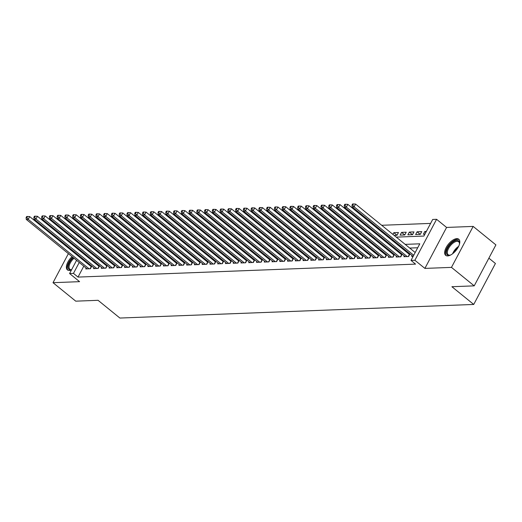 <?xml version="1.0" encoding="UTF-8"?>
<svg xmlns="http://www.w3.org/2000/svg" width="522" height="522" viewBox="0 0 522 522"><rect width="100%" height="100%" fill="white"/><g stroke="black" fill="none" stroke-linecap="round" stroke-linejoin="round"><path stroke-width="0.78" d="M456.802 238.645A10.388 4.933 -50.9 0 0 447.191 245.816A10.388 4.933 -50.9 0 0 445.677 255.343A10.388 4.933 -50.9 0 0 447.654 255.924A10.388 4.933 -50.9 0 0 457.265 248.753A10.388 4.933 -50.9 0 0 458.779 239.226A10.388 4.933 -50.9 0 0 456.802 238.645M76.499 253.646A10.388 4.933 -50.9 0 0 75.71 253.999M72.049 256.628A10.388 4.933 -50.9 0 0 67.397 269.881A10.388 4.933 -50.9 0 0 69.374 270.455A10.388 4.933 -50.9 0 0 71.481 269.952M396.257 237.125L423.903 236.061L432.699 219.455L436.581 219.305L414.886 260.269L411.01 260.419L419.799 243.813L405.183 244.374M446.584 227.435L424.895 268.399L451.471 267.381L474.211 285.86L495.9 244.89L473.16 226.411L446.584 227.435L436.581 219.305M488.873 258.162L495.424 263.486L473.728 304.45L119.89 318.048L98.058 300.307L75.749 301.168L53.009 282.689L79.585 281.665L69.583 273.535L76.584 260.315M85.686 241.301L84.518 241.34M77.928 241.595L76.76 241.64M430.604 223.403L381.686 225.282M375.096 225.537L373.928 225.582M367.338 225.837L366.17 225.876M359.573 226.13L358.412 226.176M351.815 226.431L350.647 226.476M344.057 226.731L342.889 226.776M336.298 227.024L335.131 227.07M328.54 227.324L327.372 227.37M320.776 227.625L319.608 227.67M313.017 227.918L311.849 227.964M305.259 228.218L304.091 228.264M297.501 228.519L296.333 228.564M289.736 228.812L288.575 228.858M281.978 229.112L280.81 229.158M274.22 229.412L273.052 229.458M266.461 229.706L265.293 229.752M258.703 230.006L257.535 230.052M250.938 230.306L249.77 230.352M243.18 230.607L242.012 230.646M235.422 230.9L234.254 230.946M227.664 231.2L226.496 231.246M219.906 231.5L218.738 231.54M212.141 231.794L210.973 231.84M204.383 232.094L203.215 232.14M196.624 232.394L195.456 232.44M188.866 232.688L187.698 232.734M181.101 232.988L179.933 233.034M173.343 233.288L172.175 233.334M165.585 233.582L164.417 233.628M157.827 233.882L156.659 233.928M150.068 234.182L148.9 234.228M142.304 234.476L141.136 234.522M134.545 234.776L133.378 234.822M126.787 235.076L125.619 235.122M119.029 235.376L117.861 235.415M111.264 235.67L110.103 235.716M103.506 235.97L102.338 236.016M451.471 267.381L473.16 226.411M73.276 244.42L72.904 245.112M70.829 249.033L70.463 249.731M68.382 253.653L53.009 282.689M412.086 255.591L411.656 256.4L413.17 256.341M404.328 255.891L403.897 256.7L408.556 256.524L409.959 253.868M396.57 256.191L396.139 257L400.792 256.817L402.201 254.162M388.805 256.485L388.381 257.294L393.033 257.118L394.443 254.462M381.047 256.785L380.623 257.594L385.275 257.418L386.678 254.762M373.289 257.085L372.858 257.894L377.517 257.711L378.92 255.056M365.531 257.385L365.1 258.188L369.759 258.012L371.162 255.356M357.766 257.679L357.342 258.488L361.994 258.312L363.403 255.656M350.008 257.979L349.583 258.788L354.236 258.605L355.645 255.95M342.249 258.279L341.819 259.082L346.477 258.905L347.88 256.25M334.491 258.573L334.06 259.382L338.719 259.206L340.122 256.55M326.733 258.873L326.302 259.682L330.961 259.499L332.364 256.85M318.968 259.173L318.544 259.976L323.196 259.799L324.606 257.144M311.21 259.467L310.786 260.276L315.438 260.1L316.841 257.444M303.452 259.767L303.021 260.576L307.68 260.393L309.083 257.744M295.693 260.067L295.263 260.876L299.922 260.693L301.325 258.038M287.929 260.361L287.505 261.17L292.157 260.993L293.566 258.338M280.17 260.661L279.746 261.47L284.399 261.294L285.808 258.638M272.412 260.961L271.982 261.77L276.64 261.587L278.043 258.932M264.654 261.254L264.223 262.064L268.882 261.887L270.285 259.232M256.896 261.555L256.465 262.364L261.124 262.188L262.527 259.532M249.131 261.855L248.707 262.664L253.359 262.481L254.769 259.825M241.373 262.155L240.949 262.957L245.601 262.781L247.01 260.126M233.615 262.449L233.184 263.258L237.843 263.081L239.246 260.426M225.856 262.749L225.426 263.558L230.085 263.375L231.487 260.719M218.092 263.049L217.667 263.851L222.32 263.675L223.729 261.02M210.333 263.342L209.909 264.152L214.562 263.975L215.971 261.32M202.575 263.643L202.144 264.452L206.803 264.269L208.206 261.62M194.817 263.943L194.386 264.745L199.045 264.569L200.448 261.913M187.059 264.236L186.628 265.046L191.287 264.869L192.69 262.214M179.294 264.537L178.87 265.346L183.522 265.163L184.932 262.514M171.536 264.837L171.112 265.646L175.764 265.463L177.173 262.807M163.778 265.13L163.347 265.939L168.006 265.763L169.409 263.108M156.019 265.43L155.589 266.24L160.247 266.057L161.65 263.408M148.261 265.731L147.83 266.54L152.483 266.357L153.892 263.701M140.496 266.024L140.072 266.833L144.725 266.657L146.134 264.002M132.738 266.324L132.314 267.133L136.966 266.957L138.369 264.302M124.98 266.625L124.549 267.434L129.208 267.251L130.611 264.595M117.222 266.918L116.791 267.727L121.45 267.551L122.853 264.895M109.457 267.218L109.033 268.027L113.685 267.851L115.094 265.196M101.699 267.518L101.275 268.328L105.927 268.145L107.336 265.489M93.94 267.819L93.51 268.621L98.169 268.445L99.571 265.789M396.994 235.272L393.81 232.681L398.469 232.505L397.001 235.272L394.117 235.383M404.759 234.972L401.568 232.381L406.227 232.205L404.759 234.972L400.106 235.148L401.568 232.381M412.517 234.672L409.326 232.088L413.985 231.905L412.517 234.672L407.865 234.854L409.326 232.088M420.275 234.378L417.091 231.788L421.743 231.605L420.282 234.378L415.623 234.554L417.091 231.788M98.456 238.469L98.09 239.161M96.009 243.082L95.643 243.781M93.569 247.702L93.197 248.394M99.252 246.71L100.413 246.665M98.038 245.725L98.404 245.027M107.01 246.41L108.178 246.364M105.796 245.425L106.162 244.733M114.768 246.11L115.936 246.071M113.555 245.125L113.92 244.433M122.526 245.816L123.694 245.771M121.313 244.831L121.685 244.133M130.285 245.516L131.453 245.47M129.071 244.531L129.443 243.839M138.049 245.216L139.217 245.177M136.836 244.231L137.201 243.539M145.808 244.922L146.976 244.877M144.594 243.937L144.959 243.239M153.566 244.622L154.734 244.577M152.352 243.637L152.724 242.945M161.324 244.322L162.492 244.276M160.11 243.337L160.482 242.645M169.082 244.028L170.25 243.983M167.875 243.043L168.241 242.345M176.847 243.728L178.015 243.683M175.633 242.743L175.999 242.045M184.605 243.428L185.773 243.382M183.392 242.443L183.757 241.751M192.364 243.135L193.531 243.089M191.15 242.149L191.522 241.451M200.122 242.834L201.29 242.789M198.908 241.849L199.28 241.151M207.887 242.534L209.048 242.489M206.673 241.549L207.038 240.857M215.645 242.241L216.813 242.195M214.431 241.249L214.796 240.557M223.403 241.94L224.571 241.895M222.189 240.955L222.555 240.257M231.161 241.64L232.329 241.595M229.948 240.655L230.319 239.963M238.919 241.34L240.087 241.301M237.712 240.355L238.078 239.663M246.684 241.047L247.852 241.001M245.47 240.061L245.836 239.363M254.442 240.746L255.61 240.701M253.229 239.761L253.594 239.069M262.201 240.446L263.369 240.407M260.987 239.461L261.359 238.769M269.959 240.153L271.127 240.107M268.745 239.167L269.117 238.469M277.724 239.852L278.885 239.807M276.51 238.867L276.875 238.176M285.482 239.552L286.65 239.507M284.268 238.567L284.634 237.875M293.24 239.259L294.408 239.213M292.026 238.273L292.392 237.575M300.998 238.959L302.166 238.913M299.785 237.973L300.157 237.275M308.756 238.658L309.924 238.613M307.549 237.673L307.915 236.981M316.521 238.365L317.689 238.319M315.308 237.38L315.673 236.681M324.279 238.065L325.447 238.019M323.066 237.079L323.431 236.381M332.038 237.764L333.206 237.719M330.824 236.779L331.196 236.088M339.796 237.471L340.964 237.425M338.582 236.486L338.954 235.787M347.561 237.171L348.722 237.125M346.347 236.185L346.712 235.487M355.319 236.871L356.487 236.825M354.105 235.885L354.471 235.194M363.077 236.57L364.245 236.531M361.863 235.585L362.229 234.893M370.835 236.277L372.003 236.231M369.622 235.292L369.994 234.593M378.594 235.977L379.762 235.931M377.38 234.991L377.752 234.3M386.358 235.676L387.526 235.637M385.145 234.691L385.51 234M392.903 234.398L393.81 232.681M426.357 231.429L424.849 231.487L423.381 234.254L424.888 234.202M83.788 266.168L78.013 277.084L415.558 264.119L411.01 260.419M417.711 247.761L409.731 248.067M403.141 248.322L401.973 248.368M395.376 248.622L394.208 248.668M387.618 248.916L386.45 248.961M379.859 249.216L378.691 249.262M372.101 249.516L370.933 249.562M364.336 249.81L363.175 249.855M356.578 250.11L355.41 250.155M348.82 250.41L347.652 250.456M341.062 250.71L339.894 250.749M333.304 251.004L332.136 251.049M325.539 251.304L324.371 251.35M317.781 251.604L316.613 251.643M310.022 251.898L308.854 251.943M302.264 252.198L301.096 252.243M294.499 252.498L293.338 252.544M286.741 252.792L285.573 252.837M278.983 253.092L277.815 253.137M271.225 253.392L270.057 253.438M263.466 253.685L262.298 253.731M255.702 253.986L254.534 254.031M247.943 254.286L246.775 254.331M240.185 254.579L239.017 254.625M232.427 254.88L231.259 254.925M224.669 255.18L223.501 255.225M216.904 255.48L215.736 255.519M209.146 255.773L207.978 255.819M201.388 256.074L200.22 256.119M193.629 256.374L192.461 256.413M185.865 256.667L184.697 256.713M178.106 256.968L176.938 257.013M170.348 257.268L169.18 257.313M162.59 257.561L161.422 257.607M154.832 257.861L153.664 257.907M147.067 258.162L145.899 258.207M139.309 258.455L138.141 258.501M131.551 258.755L130.383 258.801M123.792 259.056L122.624 259.101M116.028 259.349L114.866 259.395M108.269 259.649L107.101 259.695M100.511 259.949L99.343 259.995M92.753 260.25L91.585 260.289M86.234 261.555L85.862 262.246M86.182 268.112L85.752 268.921L90.41 268.745L91.813 266.089M91.683 265.985L90.515 266.024M99.441 265.685L98.273 265.731M107.206 265.385L106.038 265.43M114.964 265.085L113.796 265.13M122.722 264.791L121.554 264.837M130.48 264.491L129.312 264.537M138.239 264.191L137.077 264.236M146.003 263.897L144.835 263.943M153.762 263.597L152.594 263.643M161.52 263.297L160.352 263.342M169.278 263.003L168.11 263.049M177.043 262.703L175.875 262.749M184.801 262.403L183.633 262.449M192.559 262.109L191.391 262.155M200.317 261.809L199.15 261.855M208.076 261.509L206.914 261.555M215.84 261.215L214.672 261.254M223.599 260.915L222.431 260.961M231.357 260.615L230.189 260.661M239.115 260.321L237.947 260.361M246.88 260.021L245.712 260.067M254.638 259.721L253.47 259.767M262.396 259.421L261.228 259.467M270.155 259.127L268.987 259.173M277.913 258.827L276.745 258.873M285.678 258.527L284.51 258.573M293.436 258.233L292.268 258.279M301.194 257.933L300.026 257.979M308.952 257.633L307.784 257.679M316.71 257.339L315.549 257.385M324.475 257.039L323.307 257.085M332.233 256.739L331.065 256.785M339.992 256.446L338.824 256.485M347.75 256.145L346.582 256.191M355.515 255.845L354.347 255.891M363.273 255.552L362.105 255.591M371.031 255.251L369.863 255.297M378.789 254.951L377.621 254.997M386.548 254.651L385.386 254.697M394.312 254.358L393.144 254.403M402.071 254.057L400.903 254.103M409.829 253.757L408.661 253.803M424.895 268.399L414.886 260.269M78.013 277.084L73.465 273.391L69.583 273.535M474.211 285.86L451.902 286.715L473.728 304.45M86.574 248.622L86.358 249.027L87.043 249.001M93.634 248.753L94.802 248.707M101.392 248.452L102.56 248.407M109.15 248.152L110.318 248.107M116.915 247.852L118.076 247.813M124.673 247.558L125.841 247.513M132.431 247.258L133.599 247.213M140.19 246.958L141.358 246.919M147.948 246.665L149.116 246.619M155.713 246.364L156.881 246.319M163.471 246.064L164.639 246.019M171.229 245.771L172.397 245.725M178.987 245.47L180.155 245.425M186.752 245.17L187.913 245.125M194.51 244.877L195.678 244.831M202.268 244.577L203.436 244.531M210.027 244.276L211.195 244.231M217.785 243.983L218.953 243.937M225.55 243.683L226.718 243.637M233.308 243.382L234.476 243.337M241.066 243.082L242.234 243.043M248.824 242.789L249.992 242.743M256.583 242.489L257.751 242.443M264.347 242.188L265.515 242.149M272.106 241.895L273.274 241.849M279.864 241.595L281.032 241.549M287.622 241.294L288.79 241.249M295.387 241.001L296.548 240.955M303.145 240.701L304.313 240.655M310.903 240.401L312.071 240.355M318.661 240.107L319.829 240.061M326.42 239.807L327.588 239.761M334.184 239.507L335.352 239.461M341.943 239.213L343.111 239.167M349.701 238.913L350.869 238.867M357.459 238.613L358.627 238.567M365.224 238.313L366.385 238.273M372.982 238.019L374.15 237.973M380.74 237.719L381.908 237.673M388.498 237.419L389.666 237.38M93.908 234.776L93.542 235.468M91.461 239.389L91.096 240.087M89.021 244.009L88.649 244.701M78.659 256.393L79.031 255.695M81.106 251.774L81.471 251.082M83.553 247.16L83.918 246.462M85.993 242.541L86.365 241.849M88.44 237.928L88.805 237.229M90.88 233.308L91.252 232.616M81.686 257.855L81.315 258.553M79.24 262.475L73.465 273.391M398.593 244.629L397.425 244.674M390.828 244.922L389.66 244.968M383.07 245.223L381.902 245.268M375.311 245.523L374.143 245.568M367.553 245.816L366.385 245.862M359.788 246.116L358.627 246.162M352.03 246.417L350.862 246.462M344.272 246.717L343.104 246.756M336.514 247.01L335.346 247.056M328.756 247.311L327.588 247.356M320.991 247.611L319.823 247.65M313.233 247.904L312.065 247.95M305.474 248.204L304.306 248.25M297.716 248.505L296.548 248.55M289.951 248.798L288.79 248.844M282.193 249.098L281.025 249.144M274.435 249.399L273.267 249.444M266.677 249.692L265.509 249.738M258.919 249.992L257.751 250.038M251.154 250.292L249.986 250.338M243.396 250.586L242.228 250.632M235.637 250.886L234.469 250.932M227.879 251.186L226.711 251.232M220.121 251.48L218.953 251.526M212.356 251.78L211.188 251.826M204.598 252.08L203.43 252.126M196.84 252.38L195.672 252.42M189.081 252.674L187.913 252.72M181.317 252.974L180.155 253.02M173.558 253.274L172.39 253.314M165.8 253.568L164.632 253.614M158.042 253.868L156.874 253.914M150.284 254.168L149.116 254.214M142.519 254.462L141.351 254.508M134.761 254.762L133.593 254.808M127.003 255.062L125.835 255.108M119.244 255.356L118.076 255.402M111.48 255.656L110.318 255.702M103.721 255.956L102.553 256.002M95.963 256.25L94.795 256.295M88.205 256.55L87.037 256.596M425.88 232.329L424.849 231.487M90.11 268.752L91.246 266.618L29.669 216.584L28.201 219.351L89.053 268.797M26.876 217.583L27.464 216.473L26.687 216.506L26.1 217.609L26.876 217.583L28.201 219.351L26.263 219.423L87.109 268.869M29.669 216.584L27.464 216.473M26.1 217.609L26.263 219.423M71.586 269.757A8.991 4.267 129.1 0 1 70.718 269.881A8.991 4.267 129.1 0 1 68.265 265.691A8.991 4.267 129.1 0 1 73.315 257.659M77.21 255.219A8.991 4.267 129.1 0 1 78.143 254.984M78.946 255.852A8.319 3.948 -50.9 0 0 78.789 255.858A8.319 3.948 -50.9 0 0 78.111 255.943M74.026 258.24A8.319 3.948 -50.9 0 0 69.876 269.235A8.319 3.948 -50.9 0 0 71.462 269.698A8.319 3.948 -50.9 0 0 71.618 269.691M77.269 254.266A10.323 4.9 -50.9 0 0 76.473 254.612M72.799 257.242A10.323 4.9 -50.9 0 0 67.938 270.213M450.825 254.912A8.991 4.267 129.1 0 1 449.971 255.199A8.991 4.267 129.1 0 1 446.44 251.787A8.991 4.267 129.1 0 1 453.494 241.673A8.991 4.267 129.1 0 1 459.517 243.454A8.991 4.267 129.1 0 1 459.471 243.963A8.991 4.267 129.1 0 1 459.412 244.348M459.484 243.813A8.319 3.948 -50.9 0 0 458.655 241.784A8.319 3.948 -50.9 0 0 452.189 243.813A8.319 3.948 -50.9 0 0 447.38 251.865A8.319 3.948 -50.9 0 0 448.163 254.703A8.319 3.948 -50.9 0 0 450.316 255.101M459.216 239.689A10.323 4.9 -50.9 0 0 451.21 242.593A10.323 4.9 -50.9 0 0 445.475 252.367A10.323 4.9 -50.9 0 0 446.225 255.676M97.875 268.458L99.004 266.318L37.427 216.284L35.959 219.051L96.811 268.497M34.635 217.282L35.222 216.173L34.445 216.206L33.858 217.315L34.635 217.282L35.959 219.051L34.021 219.129L94.873 268.569M37.427 216.284L35.222 216.173M33.858 217.315L34.021 219.129M105.633 268.158L106.762 266.024L45.186 215.984L43.718 218.751L104.57 268.197M42.393 216.982L42.98 215.88L42.204 215.906L41.616 217.015L42.393 216.982L43.718 218.751L41.78 218.829L102.632 268.275M45.186 215.984L42.98 215.88M41.616 217.015L41.78 218.829M113.391 267.858L114.52 265.724L52.944 215.69L51.482 218.457L112.328 267.903M50.158 216.689L50.738 215.579L49.968 215.612L49.381 216.715L50.158 216.689L51.482 218.457L49.538 218.529L110.39 267.975M52.944 215.69L50.738 215.579M49.381 216.715L49.538 218.529M121.15 267.564L122.285 265.424L60.702 215.39L59.24 218.157L120.086 267.603M57.916 216.389L58.503 215.279L57.727 215.312L57.139 216.421L57.916 216.389L59.24 218.157L57.303 218.235L118.148 267.675M60.702 215.39L58.503 215.279M57.139 216.421L57.303 218.235M128.914 267.264L130.043 265.13L68.467 215.09L66.999 217.857L127.851 267.303M65.674 216.088L66.261 214.986L65.485 215.012L64.898 216.121L65.674 216.088L66.999 217.857L65.061 217.935L125.906 267.381M68.467 215.09L66.261 214.986M64.898 216.121L65.061 217.935M136.673 266.964L137.801 264.83L76.225 214.79L74.757 217.563L135.609 267.01M73.432 215.795L74.02 214.686L73.243 214.712L72.656 215.821L73.432 215.795L74.757 217.563L72.819 217.635L133.671 267.081M76.225 214.79L74.02 214.686M72.656 215.821L72.819 217.635M144.431 266.67L145.56 264.53L83.983 214.496L82.515 217.263L143.367 266.709M81.191 215.495L81.778 214.385L81.001 214.418L80.421 215.527L81.191 215.495L82.515 217.263L80.577 217.335L141.429 266.781M83.983 214.496L81.778 214.385M80.421 215.527L80.577 217.335M152.189 266.37L153.318 264.236L91.741 214.196L90.28 216.963L151.126 266.409M88.955 215.195L89.543 214.092L88.766 214.118L88.179 215.227L88.955 215.195L90.28 216.963L88.335 217.041L149.188 266.488M91.741 214.196L89.543 214.092M88.179 215.227L88.335 217.041M159.947 266.07L161.083 263.936L99.506 213.896L98.038 216.669L158.89 266.109M96.714 214.901L97.301 213.792L96.524 213.818L95.937 214.927L96.714 214.901L98.038 216.669L96.1 216.741L156.946 266.187M99.506 213.896L97.301 213.792M95.937 214.927L96.1 216.741M167.712 265.776L168.841 263.636L107.264 213.602L105.796 216.369L166.648 265.815M104.472 214.601L105.059 213.491L104.283 213.524L103.695 214.627L104.472 214.601L105.796 216.369L103.858 216.441L164.704 265.887M107.264 213.602L105.059 213.491M103.695 214.627L103.858 216.441M175.47 265.476L176.599 263.336L115.023 213.302L113.555 216.069L174.407 265.515M112.23 214.301L112.817 213.191L112.041 213.224L111.454 214.333L112.23 214.301L113.555 216.069L111.617 216.147L172.469 265.594M115.023 213.302L112.817 213.191M111.454 214.333L111.617 216.147M183.229 265.176L184.357 263.042L122.781 213.002L121.319 215.775L182.165 265.215M119.995 214.007L120.575 212.898L119.799 212.924L119.218 214.033L119.995 214.007L121.319 215.775L119.375 215.847L180.227 265.293M122.781 213.002L120.575 212.898M119.218 214.033L119.375 215.847M190.987 264.876L192.122 262.742L130.539 212.708L129.078 215.475L189.923 264.922M127.753 213.707L128.34 212.598L127.564 212.63L126.976 213.733L127.753 213.707L129.078 215.475L127.133 215.547L187.985 264.993M130.539 212.708L128.34 212.598M126.976 213.733L127.133 215.547M198.745 264.582L199.88 262.442L138.304 212.408L136.836 215.175L197.688 264.621M135.511 213.407L136.098 212.297L135.322 212.33L134.735 213.439L135.511 213.407L136.836 215.175L134.898 215.253L195.743 264.693M138.304 212.408L136.098 212.297M134.735 213.439L134.898 215.253M206.51 264.282L207.639 262.148L146.062 212.108L144.594 214.881L205.446 264.321M143.269 213.107L143.857 212.004L143.08 212.03L142.493 213.139L143.269 213.107L144.594 214.881L142.656 214.953L203.508 264.4M146.062 212.108L143.857 212.004M142.493 213.139L142.656 214.953M214.268 263.982L215.397 261.848L153.82 211.815L152.352 214.581L213.204 264.028M151.028 212.813L151.615 211.704L150.838 211.736L150.258 212.839L151.028 212.813L152.352 214.581L150.414 214.653L211.266 264.099M153.82 211.815L151.615 211.704M150.258 212.839L150.414 214.653M222.026 263.688L223.155 261.548L161.579 211.514L160.117 214.281L220.963 263.727M158.792 212.513L159.373 211.403L158.603 211.436L158.016 212.545L158.792 212.513L160.117 214.281L158.173 214.359L219.025 263.799M161.579 211.514L159.373 211.403M158.016 212.545L158.173 214.359M229.784 263.388L230.92 261.254L169.337 211.214L167.875 213.981L228.727 263.427M166.551 212.213L167.138 211.11L166.361 211.136L165.774 212.245L166.551 212.213L167.875 213.981L165.937 214.059L226.783 263.506M169.337 211.214L167.138 211.11M165.774 212.245L165.937 214.059M237.549 263.088L238.678 260.954L177.102 210.921L175.633 213.687L236.486 263.134M174.309 211.919L174.896 210.81L174.12 210.842L173.532 211.945L174.309 211.919L175.633 213.687L173.695 213.759L234.541 263.205M177.102 210.921L174.896 210.81M173.532 211.945L173.695 213.759M245.307 262.794L246.436 260.654L184.86 210.62L183.392 213.387L244.244 262.834M182.067 211.619L182.654 210.51L181.878 210.542L181.291 211.651L182.067 211.619L183.392 213.387L181.454 213.465L242.306 262.905M184.86 210.62L182.654 210.51M181.291 211.651L181.454 213.465M253.066 262.494L254.194 260.361L192.618 210.32L191.156 213.087L252.002 262.533M189.832 211.319L190.413 210.216L189.636 210.242L189.055 211.351L189.832 211.319L191.156 213.087L189.212 213.165L250.064 262.612M192.618 210.32L190.413 210.216M189.055 211.351L189.212 213.165M260.824 262.194L261.959 260.06L200.376 210.027L198.915 212.793L259.76 262.24M197.59 211.025L198.177 209.916L197.401 209.948L196.814 211.051L197.59 211.025L198.915 212.793L196.97 212.865L257.822 262.312M200.376 210.027L198.177 209.916M196.814 211.051L196.97 212.865M268.582 261.9L269.717 259.76L208.141 209.727L206.673 212.493L267.525 261.94M205.348 210.725L205.936 209.616L205.159 209.648L204.572 210.757L205.348 210.725L206.673 212.493L204.735 212.565L265.581 262.011M208.141 209.727L205.936 209.616M204.572 210.757L204.735 212.565M276.347 261.6L277.476 259.467L215.899 209.426L214.431 212.193L275.283 261.639M213.107 210.425L213.694 209.322L212.917 209.348L212.33 210.457L213.107 210.425L214.431 212.193L212.493 212.271L273.345 261.718M215.899 209.426L213.694 209.322M212.33 210.457L212.493 212.271M284.105 261.3L285.234 259.166L223.657 209.126L222.189 211.899L283.041 261.346M220.865 210.131L221.452 209.022L220.675 209.048L220.088 210.157L220.865 210.131L222.189 211.899L220.251 211.971L281.104 261.418M223.657 209.126L221.452 209.022M220.088 210.157L220.251 211.971M291.863 261.007L292.992 258.866L231.416 208.833L229.954 211.599L290.8 261.046M228.629 209.831L229.21 208.722L228.44 208.754L227.853 209.857L228.629 209.831L229.954 211.599L228.01 211.671L288.862 261.117M231.416 208.833L229.21 208.722M227.853 209.857L228.01 211.671M299.621 260.706L300.757 258.573L239.174 208.532L237.712 211.299L298.564 260.746M236.388 209.531L236.975 208.428L236.198 208.454L235.611 209.563L236.388 209.531L237.712 211.299L235.774 211.377L296.62 260.824M239.174 208.532L236.975 208.428M235.611 209.563L235.774 211.377M307.386 260.406L308.515 258.273L246.939 208.232L245.47 211.005L306.323 260.445M244.146 209.237L244.733 208.128L243.957 208.154L243.369 209.263L244.146 209.237L245.47 211.005L243.533 211.077L304.378 260.524M246.939 208.232L244.733 208.128M243.369 209.263L243.533 211.077M315.144 260.113L316.273 257.972L254.697 207.939L253.229 210.705L314.081 260.152M251.904 208.937L252.491 207.828L251.715 207.86L251.128 208.963L251.904 208.937L253.229 210.705L251.291 210.777L312.143 260.224M254.697 207.939L252.491 207.828M251.128 208.963L251.291 210.777M322.903 259.812L324.031 257.672L262.455 207.639L260.993 210.405L321.839 259.852M259.662 208.637L260.25 207.528L259.473 207.56L258.892 208.669L259.662 208.637L260.993 210.405L259.049 210.483L319.901 259.923M262.455 207.639L260.25 207.528M258.892 208.669L259.049 210.483M330.661 259.512L331.796 257.379L270.213 207.338L268.752 210.112L329.597 259.551M267.427 208.337L268.014 207.234L267.238 207.26L266.651 208.369L267.427 208.337L268.752 210.112L266.807 210.183L327.659 259.63M270.213 207.338L268.014 207.234M266.651 208.369L266.807 210.183M338.419 259.212L339.554 257.078L277.978 207.045L276.51 209.811L337.362 259.258M275.185 208.043L275.773 206.934L274.996 206.966L274.409 208.069L275.185 208.043L276.51 209.811L274.572 209.883L335.418 259.33M277.978 207.045L275.773 206.934M274.409 208.069L274.572 209.883M346.184 258.919L347.313 256.778L285.736 206.745L284.268 209.511L345.12 258.958M282.944 207.743L283.531 206.634L282.754 206.666L282.167 207.776L282.944 207.743L284.268 209.511L282.33 209.59L343.182 259.029M285.736 206.745L283.531 206.634M282.167 207.776L282.33 209.59M353.942 258.618L355.071 256.485L293.495 206.444L292.026 209.218L352.879 258.658M290.702 207.443L291.289 206.34L290.513 206.366L289.925 207.475L290.702 207.443L292.026 209.218L290.088 209.289L350.941 258.736M293.495 206.444L291.289 206.34M289.925 207.475L290.088 209.289M361.7 258.318L362.829 256.185L301.253 206.151L299.791 208.917L360.637 258.364M298.467 207.149L299.047 206.04L298.277 206.073L297.69 207.175L298.467 207.149L299.791 208.917L297.847 208.989L358.699 258.436M301.253 206.151L299.047 206.04M297.69 207.175L297.847 208.989M369.459 258.025L370.594 255.884L309.011 205.851L307.549 208.617L368.395 258.064M306.225 206.849L306.812 205.74L306.036 205.772L305.448 206.882L306.225 206.849L307.549 208.617L305.611 208.696L366.457 258.136M309.011 205.851L306.812 205.74M305.448 206.882L305.611 208.696M377.223 257.724L378.352 255.591L316.776 205.551L315.308 208.317L376.16 257.764M313.983 206.549L314.57 205.446L313.794 205.472L313.207 206.582L313.983 206.549L315.308 208.317L313.37 208.395L374.215 257.842M316.776 205.551L314.57 205.446M313.207 206.582L313.37 208.395M384.982 257.424L386.11 255.291L324.534 205.257L323.066 208.024L383.918 257.47M321.741 206.255L322.328 205.146L321.552 205.179L320.965 206.281L321.741 206.255L323.066 208.024L321.128 208.095L381.98 257.542M324.534 205.257L322.328 205.146M320.965 206.281L321.128 208.095M392.74 257.131L393.869 254.99L332.292 204.957L330.824 207.723L391.676 257.17M329.499 205.955L330.087 204.846L329.31 204.878L328.729 205.988L329.499 205.955L330.824 207.723L328.886 207.802L389.738 257.242M332.292 204.957L330.087 204.846M328.729 205.988L328.886 207.802M400.498 256.831L401.627 254.697L340.05 204.657L338.589 207.423L399.434 256.87M337.264 205.655L337.851 204.552L337.075 204.578L336.488 205.688L337.264 205.655L338.589 207.423L336.644 207.502L397.496 256.948M340.05 204.657L337.851 204.552M336.488 205.688L336.644 207.502M408.256 256.53L409.392 254.397L347.815 204.356L346.347 207.13L407.199 256.576M345.022 205.361L345.61 204.252L344.833 204.278L344.246 205.387L345.022 205.361L346.347 207.13L344.409 207.201L405.255 256.648M347.815 204.356L345.61 204.252M344.246 205.387L344.409 207.201M415.199 252.511L355.573 204.063L354.105 206.829L413.731 255.278M352.781 205.061L353.368 203.952L352.591 203.985L352.004 205.087L352.781 205.061L354.105 206.829L352.167 206.901L413.013 256.348M355.573 204.063L353.368 203.952M352.004 205.087L352.167 206.901M452.639 253.738A8.319 3.948 129.1 0 1 458.623 246.364M457.866 247.793A8.052 3.824 -50.9 0 0 453.879 252.7"/></g></svg>
